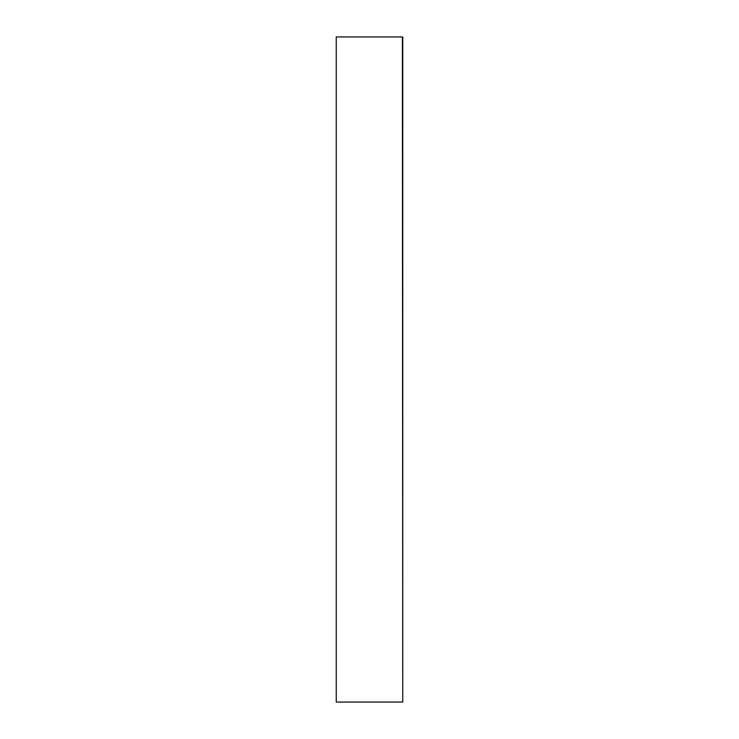<?xml version="1.0" encoding="UTF-8"?>
<svg xmlns="http://www.w3.org/2000/svg" width="739" height="739" viewBox="0 0 739 739"><rect width="100%" height="100%" fill="white"/><g stroke="black" fill="none" stroke-linecap="round" stroke-linejoin="round"><path stroke-width="1.11" d="M402.376 36.95L402.755 702.05L336.245 702.05L336.245 36.95L402.376 36.95M336.245 702.05L336.245 36.95M402.755 36.95L402.755 702.05"/></g></svg>
